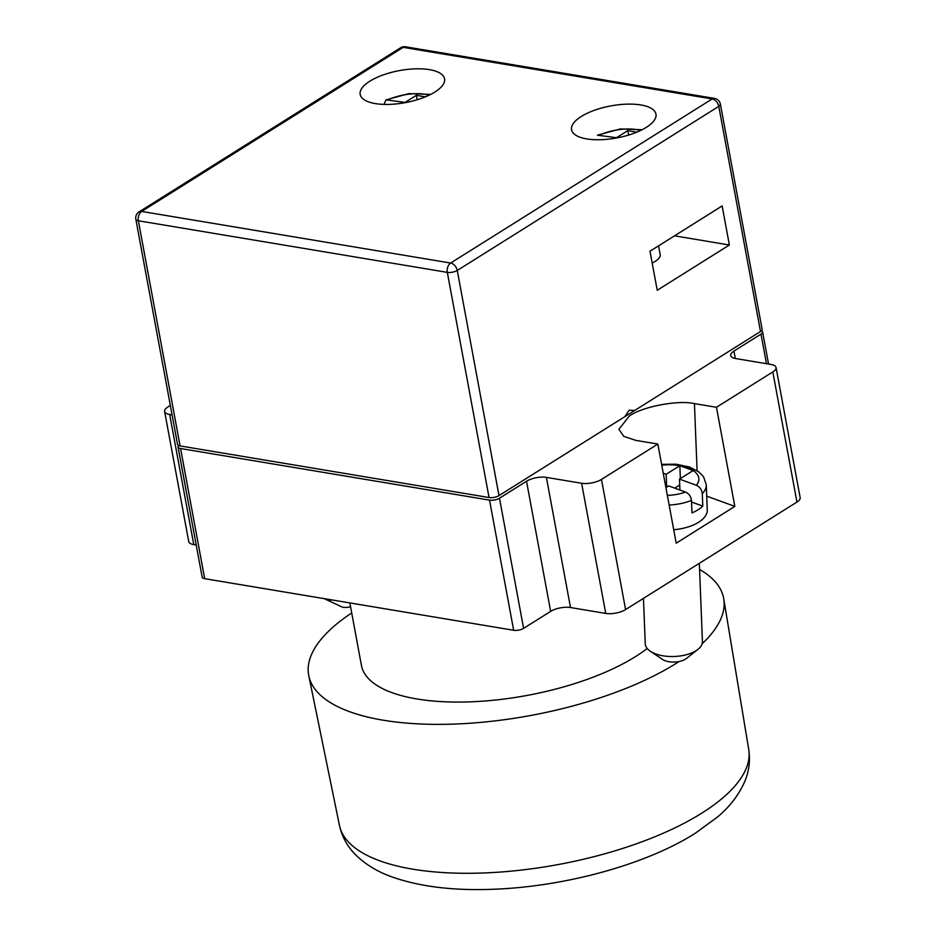 <?xml version="1.0" encoding="UTF-8"?>
<svg xmlns="http://www.w3.org/2000/svg" width="936" height="936" viewBox="0 0 936 936"><rect width="100%" height="100%" fill="white"/><g stroke="black" fill="none" stroke-linecap="round" stroke-linejoin="round"><path stroke-width="1.4" d="M699.578 569.474A211.021 80.075 169.5 0 1 723.739 598.841A211.021 80.075 169.5 0 1 702.14 643.757M679.045 661.541A211.021 80.075 169.5 0 1 676.061 663.448A211.021 80.075 169.5 0 1 453.059 724.113A211.021 80.075 169.5 0 1 308.786 675.745A211.021 80.075 169.5 0 1 351.702 612.951M646.296 127.366A42.916 16.286 -10.5 0 0 655.972 114.11A42.916 16.286 -10.5 0 0 626.746 104.153A42.916 16.286 -10.5 0 0 581.244 116.497A42.916 16.286 -10.5 0 0 571.568 129.753A42.916 16.286 -10.5 0 0 600.795 139.71A42.916 16.286 -10.5 0 0 646.296 127.366M434.889 92.044A42.916 16.286 -10.5 0 0 444.565 78.799A42.916 16.286 -10.5 0 0 415.35 68.843A42.916 16.286 -10.5 0 0 369.849 81.186A42.916 16.286 -10.5 0 0 360.173 94.442A42.916 16.286 -10.5 0 0 389.388 104.387A42.916 16.286 -10.5 0 0 434.889 92.044M697.928 649.373L686.369 658.511A14.309 6.938 177.7 0 1 685.421 659.178A14.309 6.938 177.7 0 1 662.583 659.447L650.345 651.257A28.618 13.876 -2.3 0 0 696.021 650.719A28.618 13.876 -2.3 0 0 697.928 649.373A28.618 13.876 -2.3 0 0 702.421 641.499L699.332 563.308M643.453 598.373L645.243 643.757A28.618 13.876 -2.3 0 0 650.345 651.257M624.885 416.614L629.121 410.19L634.608 410.518L760.512 331.519L718.778 106.365L457.259 270.457L498.993 495.612L634.608 410.518M716.461 407.289L734.83 506.399L676.213 543.173L657.844 444.062L635.825 440.388L623.832 436.387L618.883 429.296L629.355 416.017C642.26 406.657 678.05 399.824 694.442 403.603L716.461 407.289L772.82 371.92A14.309 5.429 -10.5 0 0 776.049 367.509A14.309 5.429 -10.5 0 0 770.995 364.455L735.766 358.57A14.309 5.429 169.5 0 1 730.712 355.516A14.309 5.429 169.5 0 1 733.941 351.094L760.991 334.129A7.149 2.714 169.5 0 0 762.606 331.917L768.561 364.045M647.185 648.472A157.365 59.717 169.5 0 1 635.404 656.651A157.365 59.717 169.5 0 1 468.573 701.906A157.365 59.717 169.5 0 1 361.425 665.414L349.842 602.913M652.181 263.004A21.458 8.143 -10.5 0 0 655.364 261.296A21.458 8.143 -10.5 0 0 660.196 254.674L658.558 245.852M673.721 529.776A38.622 18.732 -2.3 0 0 698.607 522.276A38.622 18.732 -2.3 0 0 707.253 509.839L706.27 484.825A38.622 18.732 177.7 0 1 702.292 493.6L702.784 506.107L691.528 502M667.345 495.366A31.473 15.257 -2.3 0 0 685.491 492.055C688.954 493.635 690.943 496.419 691.47 500.386L691.961 512.893A38.622 18.732 -2.3 0 0 698.116 509.769A38.622 18.732 -2.3 0 0 702.784 506.107M383.935 104.399L386.053 99.883L405.077 102.398L416.344 95.332L425.4 96.841M685.491 492.055L668.667 485.924L665.917 487.644M702.292 493.6C701.766 489.622 699.777 486.849 696.314 485.257A31.473 15.257 -2.3 0 0 693.167 470.551L679.852 465.695L666.175 474.283L663.238 473.206M696.314 485.257L679.489 479.127L693.167 470.551A31.473 15.257 -2.3 0 0 679.852 465.695A31.473 15.257 -2.3 0 0 661.764 465.25M722.136 205.955L729.378 244.998L657.236 290.265L649.993 251.222L722.136 205.955M180.086 445.922L489.06 497.531L447.326 272.376L138.364 220.767L180.086 445.922A7.149 2.714 169.5 0 1 177.559 444.389L135.837 219.246A7.149 2.714 169.5 0 0 138.364 220.767A7.149 4.575 99.5 0 1 141.664 211.431L450.637 263.039L712.156 98.959L403.182 47.35L141.664 211.431A7.149 4.774 -122.1 0 0 139.066 211.875L400.585 47.794A7.149 4.774 -122.1 0 1 403.182 47.35A7.149 4.575 99.5 0 1 405.569 46.8A7.149 7.149 0 0 0 400.585 47.794M405.569 46.8L714.542 98.409A7.149 4.575 99.5 0 0 712.156 98.959A7.149 4.774 -122.1 0 1 718.778 106.365A7.149 2.714 169.5 0 0 720.392 104.165L762.126 329.308A7.149 2.714 169.5 0 1 760.512 331.519M498.993 495.612A7.149 2.714 169.5 0 1 489.06 497.531M674.517 235.837L729.378 244.998M526.523 481.233A14.309 5.429 169.5 0 1 546.39 477.383L570.504 607.534A14.309 5.429 -10.5 0 0 550.649 611.383L526.523 481.233L499.473 498.209A7.149 2.714 169.5 0 1 489.54 500.128L180.566 448.519A7.149 2.714 169.5 0 1 178.051 446.998A7.149 2.714 169.5 0 1 178.694 445.536M776.049 367.509L800.163 497.648A14.309 5.429 169.5 0 1 796.945 502.07L772.82 371.92M601.474 479.431L625.599 609.57A14.309 5.429 169.5 0 1 605.744 613.419L581.619 483.268A14.309 5.429 -10.5 0 0 601.474 479.431L657.844 444.062M625.599 609.57L796.945 502.07M172.095 414.87L169.662 414.461L193.775 544.6L196.209 545.009M193.775 544.6A14.309 5.429 169.5 0 1 188.733 541.558L164.607 411.407A14.309 5.429 -10.5 0 0 169.662 414.461M170.34 405.417L167.836 406.996A14.309 5.429 -10.5 0 0 164.607 411.407M761.471 330.782A7.149 2.714 169.5 0 1 762.606 331.917M570.504 607.534L605.744 613.419M499.473 498.209L523.598 628.36L550.649 611.383M523.598 628.36A7.149 2.714 169.5 0 1 513.665 630.279L489.54 500.128M180.566 448.519L204.691 578.67L513.665 630.279M204.691 578.67A7.149 2.714 169.5 0 1 202.164 577.138L178.051 446.998M581.619 483.268L546.39 477.383M734.83 506.399L706.715 496.15M679.723 485L674.727 488.124M666.689 487.165L666.175 474.283M679.922 490.019L679.489 479.127M680.355 478.589L679.852 465.695M332.28 599.976A28.618 7.511 162 0 1 325.108 599.087A28.618 7.511 162 0 1 324.359 598.654M325.108 599.087L342.143 606.996A14.309 3.756 -18 0 0 350.555 606.82M636.796 132.151L627.752 130.642L616.473 137.721L597.449 135.194L620.264 128.934L642.084 129.73M417.163 99.754L416.344 95.332M628.571 135.076L627.752 130.642M748.73 749.479C750.403 760.687 749.046 771.439 744.647 781.735C738.843 794.91 729.799 806.668 717.526 816.999L695.144 833.356C646.156 864.454 565.707 886.427 494.699 889.2C454.767 890.92 420.779 886.918 392.769 877.184C377.606 871.942 364.946 864.209 354.802 853.983C347.01 845.957 341.897 836.41 339.44 825.341A208.143 78.987 -10.5 0 0 481.736 873.042A208.143 78.987 -10.5 0 0 701.707 813.197A208.143 78.987 -10.5 0 0 748.73 749.479L723.739 598.841M691.47 500.386A38.622 18.732 177.7 0 1 669.135 505.03M429.027 95.238A30.046 11.396 -10.5 0 0 388.381 99.614M457.259 270.457A7.149 2.714 169.5 0 1 447.326 272.376A7.149 4.575 99.5 0 1 450.637 263.039A7.149 4.774 -122.1 0 1 457.259 270.457M733.941 351.094L735.31 358.488M766.479 363.695L760.991 334.129M697.086 470.656L694.442 403.603M640.435 130.549A30.046 11.396 -10.5 0 0 599.789 134.924M430.689 94.419L408.856 93.623L386.041 99.871M661.6 464.35L676.143 464.197L689.528 467.029L698.853 471.896L703.638 476.904L706.27 484.825M339.44 825.341L308.786 675.745M139.066 211.875A7.149 7.149 0 0 0 135.837 219.246M720.392 104.165A7.149 7.149 0 0 0 714.542 98.409"/></g></svg>
